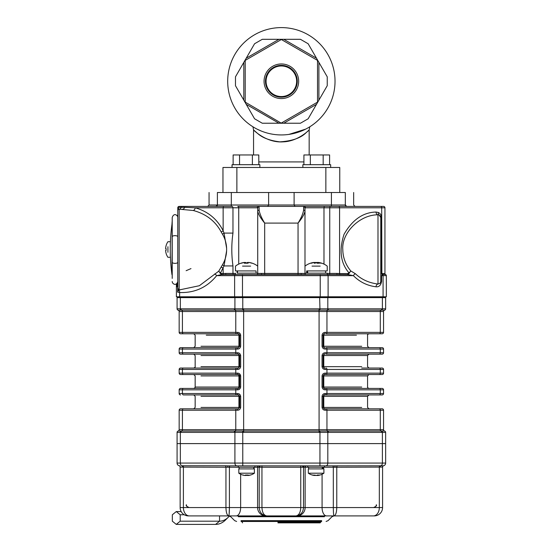 <?xml version="1.0" encoding="UTF-8"?>
<svg xmlns="http://www.w3.org/2000/svg" width="552" height="552" viewBox="0 0 552 552"><rect width="100%" height="100%" fill="white"/><g stroke="black" fill="none" stroke-linecap="round" stroke-linejoin="round"><path stroke-width="0.83" d="M222.96 192.503L222.96 167.477L339.756 167.477L339.756 192.503M281.361 27.6A53.668 53.668 0 0 1 327.84 108.102A53.668 53.668 0 0 1 234.883 108.102A53.668 53.668 0 0 1 281.361 27.6M281.361 98.573A17.305 17.305 0 0 0 296.348 72.616A17.305 17.305 0 0 0 266.375 72.616A17.305 17.305 0 0 0 281.361 98.573M281.361 123.013L317.51 102.141L317.51 60.396L281.361 39.523L245.212 60.396L245.212 102.141L281.361 123.227L278.953 123.227L246.226 104.335L254.569 118.783L243.818 100.16L243.818 62.376L235.476 76.825L246.226 58.201L278.953 39.309L262.269 39.309L283.769 39.309L316.489 58.201L308.147 43.753L318.897 62.376L318.897 100.16L327.239 85.712L316.489 104.335L283.769 123.227L300.454 123.227L281.361 123.227M254.569 43.753L246.226 58.201L254.569 43.753L262.269 39.309M300.454 39.309L283.769 39.309L300.454 39.309L308.147 43.753M327.239 76.825L318.897 62.376L327.239 76.825L327.239 85.712M308.147 118.783L316.489 104.335L308.147 118.783L300.454 123.227M262.269 123.227L278.953 123.227L262.269 123.227L254.569 118.783M235.476 85.712L243.818 100.16L235.476 85.712L235.476 76.825M257.053 129.12L261.337 131.065M288.924 134.405L305.67 129.12M253.554 154.96L253.554 129.934C253.685 130.272 266.575 143.009 282.9 141.857C297.866 141.519 309.01 130.162 309.168 129.941L306.298 132.494C301.047 137.931 292.215 141.05 279.809 141.857C269.742 140.615 262.297 137.772 257.473 133.329L253.554 129.934L252.94 126.794M281.361 65.978A15.297 15.297 0 0 1 294.602 88.913A15.297 15.297 0 0 1 268.113 88.913A15.297 15.297 0 0 1 281.361 65.978M281.361 97.18A15.911 15.911 0 0 0 295.141 73.312A15.911 15.911 0 0 0 267.582 73.312A15.911 15.911 0 0 0 281.361 97.18M259.861 167.477L259.861 164.696L232.054 164.696L233.123 164.696L233.123 154.96L258.798 154.96L258.798 164.696M385.22 274.537L382.115 274.427A1.111 0.793 104.5 0 1 381.887 273.53L382.267 273.571A1.111 0.842 -91.5 0 0 382.819 274.613L382.653 274.661A2.781 2.615 -0 0 1 382.115 274.427L380.776 272.667L381.591 273.392A1.111 0.711 -56.4 0 0 381.591 274.116M382.267 273.571L384.944 273.585A1.111 1.111 0 0 0 385.641 274.613L385.627 274.606A1.111 1.111 0 0 1 386.338 275.648L386.338 296.783L176.385 296.783L176.385 286.771A1.111 1.111 0 0 1 177.082 285.736A1.111 1.111 0 0 0 177.778 284.708A1.111 1.111 0 0 1 177.082 285.736L177.082 283.618M386.338 275.648L383.074 275.648A1.111 0.787 -90 0 0 382.653 274.661L381.591 275.648L380.776 275.648L380.776 217.529L379.162 215.004L377.989 214.818C359.731 214.638 341.55 232.903 342.799 249.504C342.882 257.487 345.552 264.636 350.789 270.949L348.098 274.613A1.111 0.787 90 0 1 347.608 273.585L349.036 272.929A1.111 0.421 -155.7 0 0 349.43 273.205M383.074 296.783L383.074 275.648L381.591 275.648L381.591 281.465L380.776 281.465L380.776 275.648M381.591 281.465C380.859 285.329 379.003 287.109 376.029 286.798A2.781 1.96 96.6 0 1 377.989 284.038L380.052 283.348L380.776 281.485L380.776 217.529L381.591 217.529L381.591 273.392A1.656 1.166 90 0 0 381.687 273.447A1.111 0.738 -62.9 0 0 381.749 274.234M376.029 286.798C367.197 285.681 359.656 281.962 353.39 275.648A2.781 1.587 135.9 0 1 355.357 273.709C361.443 279.471 368.984 282.914 377.989 284.038L377.989 214.818A2.781 1.966 86.4 0 1 376.029 212.037L378.375 212.485C380.411 213.548 381.487 215.232 381.591 217.529M376.029 212.037C363.023 212.368 352.362 219.786 344.055 234.296C338.887 250.194 340.543 263.069 349.036 272.929L350.789 270.949L355.357 273.709M256.611 274.537A1.111 1.111 0 0 0 257.722 273.419L301.123 273.419A1.111 0.49 -90 0 0 301.62 274.537L327.315 274.537A1.111 0.787 -90 0 1 328.102 275.648L353.39 275.648L348.098 274.613L337.251 274.537A1.111 0.359 -90 0 1 336.892 273.419L339.577 273.585A1.111 0.787 -90 0 0 340.066 274.613M379.162 215.004A2.781 2.781 0 0 1 380.776 217.529A2.781 2.781 0 0 0 379.162 215.004A2.781 1.87 115 0 1 378.375 212.485M380.701 206.407A1.394 0.98 -90 0 1 381.687 207.793L305.435 207.793A1.394 1.339 -90 0 0 304.097 206.407L383.557 206.407A1.394 1.394 0 0 1 384.944 207.793L381.687 207.793L381.887 273.53M176.785 283.618L177.778 283.618L177.778 284.542L176.385 284.542L176.385 286.771L176.385 283.894M257.722 273.419L257.722 208.194L257.287 207.793L232.972 207.793L232.972 233.089C231.412 243.97 231.412 254.914 232.972 265.926L224.036 265.926L220.496 272.985L221.828 273.585A1.111 0.787 -90 0 1 221.338 274.613L216.653 275.648C207.11 287.406 194.773 293.029 179.642 292.525L177.647 292.174L177.647 286.771L177.082 285.736M176.385 286.771L177.778 286.771L177.778 290.662L177.778 207.793A1.394 1.394 0 0 1 177.854 207.331L179.165 209.187A1.394 1.394 0 0 0 177.778 210.574A1.394 1.394 121 0 1 179.165 209.187L179.165 289.814A1.394 1.387 0 0 1 177.778 288.42M178.068 291.214L177.647 292.174L177.778 290.662A1.394 0.897 180 0 0 178.068 291.214L178.669 290.062A1.394 1.318 180 0 1 177.778 288.834M179.642 296.783L179.642 292.525A2.781 1.966 93.6 0 0 178.669 290.062L199.362 285.722L218.737 271.17L222.428 264.863C224.961 260.682 226.355 255.976 226.617 250.767L226.617 248.248L224.036 233.089A2.781 0.931 -30.2 0 1 222.428 234.151L221.173 231.937C215.301 221.041 205.993 213.893 193.241 210.484L179.165 209.187M177.854 207.331A1.394 1.394 0 0 1 179.165 206.407A1.394 1.394 0 0 0 177.854 207.331L184.575 207.331A2.781 1.966 -90 0 1 182.719 209.187M184.575 207.331L195.208 207.793A2.781 1.932 -75.4 0 1 193.241 210.484M179.165 206.407L231.992 206.407A1.394 0.98 -90 0 1 232.972 207.793L195.208 207.793C207.856 211.375 217.164 219.02 223.139 230.722A2.781 1.111 -25.8 0 1 221.173 231.937M224.126 206.407A1.394 0.98 -90 0 0 223.139 207.793L223.139 230.722L224.036 233.089L232.972 233.089M222.428 264.863A2.781 0.931 30.2 0 1 224.036 265.926L226.617 250.767L226.617 248.248C226.355 243.032 224.961 238.333 222.428 234.151M328.102 296.783L328.102 275.648L216.653 275.648A2.781 1.442 37.3 0 0 214.687 273.958M221.828 273.585L225.83 273.419A1.111 0.359 -90 0 1 225.471 274.537L221.338 274.613L218.737 271.17L220.496 272.985A1.111 0.469 -27.6 0 1 220.075 273.316M222.649 274.613A1.111 0.787 -90 0 0 223.139 273.585L223.139 268.293A2.781 1.111 25.8 0 0 221.173 267.078M225.471 274.537L301.62 274.537M305.435 207.793L304.994 208.194L304.994 273.419A1.111 1.111 0 0 0 306.112 274.537M327.239 273.419L329.744 273.419A1.111 0.787 -90 0 1 328.957 274.537L327.239 274.537L327.239 273.143L304.994 273.143L306.664 273.143L306.664 270.922L327.239 270.922L325.577 270.922L325.577 273.143L327.239 273.143M261.593 273.419A1.111 0.49 -90 0 1 261.103 274.537M328.419 308.823L381.77 308.823A48.086 34.003 90 0 0 382.384 308.816L382.384 297.618L385.641 297.618L385.641 308.816L382.384 308.816L385.641 308.816A1.394 1.394 0 0 1 384.599 310.176A1.394 1.394 0 0 0 383.557 311.521L319.084 311.521L319.084 308.823A48.086 48.086 0 0 0 319.946 308.816L327.812 308.816A48.086 34.003 90 0 0 328.419 308.823A1.394 0.98 90 0 1 327.688 310.176L235.035 310.176A1.394 0.98 -90 0 1 234.296 308.823A48.086 34.003 -90 0 0 234.91 308.816L234.91 297.618L243.059 297.618L243.059 296.783L242.487 296.783L242.487 274.537L233.758 274.537A1.111 0.787 -90 0 1 232.972 273.419L235.476 273.419M327.315 274.537L337.251 274.537M231.992 206.407L195.974 206.407M384.93 273.578A1.111 1.111 -68.4 0 0 385.634 274.613A1.111 1.111 0 0 1 384.944 273.585L384.944 207.793A1.394 1.394 0 0 0 383.557 206.407L377.989 206.407M303.607 210.222A1.394 1.069 180 0 1 304.994 211.292C304.242 214.514 301.93 218.447 298.045 223.091C301.082 218.178 302.931 213.886 303.607 210.222L303.607 206.841L304.097 206.407L294.982 206.407L294.106 205.013L294.106 192.503L345.317 192.503L345.317 205.013L346.711 206.407L324.969 206.407A1.394 0.98 -90 0 0 323.983 207.793L323.983 264.097M304.994 208.194A1.394 1.352 180 0 0 303.607 206.841M298.045 274.613L298.045 223.091L264.677 223.091C260.792 218.447 258.474 214.514 257.722 211.292A1.394 1.069 0 0 1 259.116 210.222C259.785 213.886 261.641 218.178 264.677 223.091L264.677 274.613M257.722 208.194A1.394 1.352 0 0 1 259.116 206.841L259.116 210.222M257.287 207.793A1.394 1.339 -90 0 1 258.619 206.407L259.116 206.841M177.778 207.793L177.778 215.397L176.785 215.397M238.733 264.097L238.733 207.793A1.394 0.98 -90 0 0 237.753 206.407L304.097 206.407M217.122 205.013L209.056 205.013L217.398 205.013L216.011 206.407A1.394 1.394 0 0 0 217.398 205.013L268.617 205.013L267.734 206.407L258.619 206.407M216.011 206.407A1.394 1.394 0 0 0 217.398 205.013L217.398 192.503L268.617 192.503L268.617 205.013L345.317 205.013A1.394 1.394 0 0 0 346.711 206.407A1.394 1.394 0 0 1 345.317 205.013L345.593 205.013M268.617 192.503L294.106 192.503M224.353 206.407L225.25 206.407M172.21 278.408L172.21 217.529L171.962 274.675A187.701 187.701 0 0 1 171.962 224.34L172.21 220.607M319.974 310.169L319.656 296.783L320.236 296.783L320.236 274.537M181.035 297.618L181.035 296.783L235.193 296.783L235.193 297.618L180.338 297.618L180.338 308.816A48.086 34.003 -90 0 0 180.946 308.823L234.296 308.823M177.778 297.618L177.778 296.783M235.676 310.169A1.394 0.98 -91.5 0 1 234.91 308.816L242.77 308.816L242.77 297.618L382.384 297.618L327.522 297.618L327.522 296.783L381.687 296.783L381.687 297.618M384.944 296.783L384.944 297.618M325.963 408.818A1.394 0.98 -90 0 1 326.95 410.212L325.231 410.212A1.394 0.766 -90 0 0 324.459 408.818L382.163 408.818A1.394 1.394 0 0 1 383.557 410.212L326.95 410.212L326.95 429.704A1.394 0.98 -90 0 0 327.688 431.05L384.599 431.05A1.394 1.394 0 0 1 385.641 432.395L385.641 443.608L177.082 443.608L177.082 432.395L180.338 432.402L177.082 432.402A1.394 1.394 0 0 1 178.123 431.05L327.688 431.05A1.394 0.98 90 0 1 328.419 432.395A48.086 34.003 90 0 0 327.812 432.402L319.946 432.402A48.086 48.086 0 0 0 319.084 432.395L319.084 429.704L383.557 429.704A1.394 1.394 0 0 0 384.599 431.05A1.394 1.394 0 0 1 385.641 432.395L382.384 432.402A48.086 34.003 90 0 0 381.77 432.395L328.419 432.395M177.082 432.402A1.394 1.387 0 0 1 178.137 431.05A1.394 1.394 0 0 0 177.082 432.395A1.394 1.394 0 0 1 178.123 431.05A1.394 1.394 0 0 0 179.165 429.704L179.165 410.212A1.394 1.394 0 0 1 180.559 408.818L238.257 408.818A1.394 0.766 90 0 0 237.491 410.212L179.165 410.212M319.084 432.395L243.639 432.395A48.086 48.086 0 0 0 242.77 432.402L234.91 432.402A48.086 34.003 -90 0 0 234.296 432.395L180.946 432.395A48.086 34.003 -90 0 0 180.338 432.402A1.394 0.98 -91.5 0 1 181.07 431.05M177.337 308.789L180.338 308.816A1.394 0.98 -88.5 0 0 181.07 310.169L178.123 310.176A1.394 1.394 0 0 1 177.082 308.823L177.082 297.618L234.91 297.618M178.123 310.176A1.394 1.394 0 0 1 177.082 308.823A1.394 1.394 0 0 0 178.123 310.176A1.394 1.394 0 0 1 179.165 311.521A1.394 1.394 0 0 0 178.123 310.176A1.394 1.394 0 0 1 179.165 311.521L179.165 332.373A1.394 1.394 0 0 0 180.559 333.767L238.257 333.767A1.394 1.394 0 0 1 239.119 334.07A1.394 1.394 0 0 0 238.257 333.767A1.394 0.683 -90 0 1 238.94 335.154L239.651 335.154L238.257 333.767A1.394 0.766 90 0 1 237.491 332.373C239.216 332.373 240.279 333.304 240.665 335.154L240.665 346.276C240.279 348.133 239.223 349.057 237.491 349.057L179.165 349.057A1.394 1.394 0 0 1 180.559 347.67L238.257 347.67A1.394 0.766 90 0 0 237.491 349.057M178.123 431.05A1.394 1.394 0 0 0 179.165 429.704L319.084 429.704L319.084 311.521L235.773 311.521A1.394 0.98 90 0 0 235.035 310.176L181.07 310.169M361.726 347.67L325.963 347.67A1.394 0.98 90 0 1 326.95 349.057L325.231 349.057C323.5 349.057 322.444 348.133 322.051 346.276L322.051 335.154C322.437 333.304 323.5 332.38 325.231 332.373L383.557 332.373L383.557 311.521A1.394 1.394 0 0 1 384.599 310.176A1.394 1.394 0 0 0 385.641 308.823A1.394 1.394 0 0 1 384.599 310.176L327.688 310.176A1.394 0.98 -90 0 0 326.95 311.521L326.95 332.373A1.394 0.98 90 0 1 325.963 333.767L356.44 333.767M242.749 310.169L242.77 308.816A48.086 48.086 0 0 0 243.639 308.823L319.084 308.823M322.051 396.308L323.776 396.308A1.394 0.683 90 0 1 324.459 394.915A1.394 1.394 0 0 0 323.596 395.218A1.394 1.394 0 0 1 324.459 394.915L323.072 396.308L323.072 407.431L324.459 408.818A1.394 1.394 0 0 1 323.596 408.514A1.394 1.394 0 0 0 324.459 408.818A1.394 0.683 90 0 1 323.776 407.431L322.051 407.431L322.051 396.308C322.437 394.452 323.5 393.528 325.231 393.528L383.557 393.528A1.394 1.394 0 0 1 382.163 394.915L324.459 394.915A1.394 0.766 -90 0 0 325.231 393.528M325.231 410.212C323.5 410.212 322.444 409.28 322.051 407.431M324.459 394.915L361.726 394.915M361.726 408.818L324.459 408.818M361.726 396.308L367.563 396.308L368.957 394.915L382.163 394.915A1.394 1.394 0 0 0 383.557 393.528L383.557 389.829A1.394 1.394 0 0 0 382.163 388.435L324.459 388.435A1.394 1.394 0 0 1 323.596 388.132A1.394 1.394 0 0 0 324.459 388.435A1.394 0.683 90 0 1 323.776 387.049L323.072 387.049L324.459 388.435A1.394 0.766 -90 0 1 325.231 389.829C323.5 389.829 322.444 388.898 322.051 387.049L323.072 387.049L323.072 375.919L322.051 375.919C322.437 374.07 323.5 373.145 325.231 373.138L383.557 373.138A1.394 1.394 0 0 1 382.163 374.532L324.459 374.532A1.394 0.766 -90 0 0 325.231 373.138M324.459 374.532A1.394 1.394 0 0 0 323.596 374.836A1.394 1.394 0 0 1 324.459 374.532L323.072 375.919L323.776 375.919A1.394 0.683 90 0 1 324.459 374.532L361.726 374.532M361.726 388.435L324.459 388.435M361.726 375.919L367.563 375.919L368.957 374.532L382.163 374.532A1.394 1.394 0 0 0 383.557 373.138L383.557 369.44L325.231 369.44C323.5 369.44 322.444 368.515 322.051 366.659L322.051 355.536C322.437 353.687 323.5 352.762 325.231 352.756L326.95 352.756A1.394 0.98 90 0 1 325.963 354.149L382.163 354.149L325.963 354.149M361.726 368.053L382.163 368.053A1.394 1.394 0 0 1 383.557 369.44A1.394 1.394 0 0 0 382.163 368.053M325.963 347.67L382.163 347.67A1.394 1.394 0 0 1 383.557 349.057L383.557 352.756A1.394 1.394 0 0 1 382.163 354.149A1.394 1.394 0 0 0 383.557 352.756A1.394 1.394 0 0 1 382.163 354.149M361.726 355.536L367.563 355.536L368.957 354.149L361.726 354.149M323.596 367.749A1.394 1.394 0 0 0 324.459 368.053L323.072 366.659L322.051 366.659M322.051 355.536L323.072 355.536L324.459 354.149A1.394 1.394 0 0 0 323.596 354.453M325.231 369.44A1.394 0.766 -90 0 0 324.459 368.053A1.394 0.683 -90 0 1 323.776 366.659L361.726 366.659M368.957 368.053L367.563 366.659L367.563 355.536L323.776 355.536A1.394 0.683 -90 0 1 324.459 354.149A1.394 0.766 -90 0 0 325.231 352.756M323.072 355.536L323.072 366.659L323.776 366.659L323.776 355.536L323.072 355.536M383.557 332.373A1.394 1.394 0 0 1 382.163 333.767L379.314 333.767L382.163 333.767A1.394 1.394 0 0 0 383.557 332.373A1.394 1.394 0 0 1 382.163 333.767M323.596 347.367A1.394 1.394 0 0 0 324.459 347.67L323.072 346.276L322.051 346.276M322.051 335.154L323.072 335.154L324.459 333.767A1.394 1.394 0 0 0 323.596 334.07M325.231 349.057A1.394 0.766 -90 0 0 324.459 347.67A1.394 0.683 -90 0 1 323.776 346.276L361.726 346.276M381.77 308.823A1.394 0.98 90 0 1 381.032 310.176A1.394 0.98 -90 0 0 380.293 311.521L380.293 332.373A1.394 0.98 90 0 1 379.314 333.767L325.963 333.767M356.44 335.154L323.776 335.154A1.394 0.683 -90 0 1 324.459 333.767A1.394 0.766 -90 0 0 325.231 332.373M323.072 335.154L323.072 346.276L323.776 346.276L323.776 335.154L323.072 335.154M237.491 389.829A1.394 0.766 -90 0 1 238.257 388.435L239.651 387.049L239.651 375.919A1.394 1.394 0 0 0 238.257 374.532A1.394 0.766 -90 0 1 237.491 373.138C239.216 373.145 240.279 374.07 240.665 375.919L240.665 387.049C240.279 388.898 239.223 389.822 237.491 389.829L235.773 389.829L235.773 393.528L237.491 393.528C239.216 393.528 240.279 394.452 240.665 396.308L240.665 407.431L238.94 407.431A1.394 0.683 -90 0 1 238.257 408.818L239.651 407.431L239.651 396.308L238.257 394.915L183.409 394.915A1.394 0.98 90 0 1 182.422 393.528L235.773 393.528A1.394 0.98 90 0 0 236.753 394.915M237.491 393.528A1.394 0.766 90 0 0 238.257 394.915A1.394 1.394 0 0 1 239.119 395.218A1.394 1.394 0 0 0 238.257 394.915A1.394 0.683 -90 0 1 238.94 396.308L240.665 396.308M240.665 407.431C240.279 409.28 239.223 410.205 237.491 410.212M236.753 388.435A1.394 0.98 -90 0 0 235.773 389.829L182.422 389.829L182.422 393.528L179.165 393.528A1.394 1.394 0 0 0 180.559 394.915A1.394 1.394 0 0 1 179.165 393.528L179.165 389.829A1.394 1.394 0 0 1 180.559 388.435L238.257 388.435A1.394 1.394 0 0 0 239.126 388.132M180.946 432.395A1.394 0.98 -90 0 1 181.684 431.05A1.394 0.98 90 0 0 182.422 429.704L182.422 410.212A1.394 0.98 90 0 1 183.409 408.818L180.559 408.818M200.997 388.435L183.409 388.435A1.394 0.98 -90 0 0 182.422 389.829L179.165 389.829A1.394 1.394 0 0 1 180.559 388.435M200.997 387.049L195.153 387.049C195.456 387.338 194.994 387.801 193.766 388.435L238.257 388.435A1.394 0.683 90 0 0 238.94 387.049L238.94 375.919L239.651 375.919L238.257 374.532L180.559 374.532A1.394 1.394 0 0 1 179.165 373.138L179.165 369.44A1.394 1.394 0 0 1 180.559 368.053L238.257 368.053A1.394 0.766 90 0 0 237.491 369.44L179.165 369.44M179.165 373.138A1.394 1.394 0 0 0 180.559 374.532A1.394 1.394 0 0 1 179.165 373.138L237.491 373.138M179.165 352.756L237.491 352.756C239.216 352.756 240.279 353.687 240.665 355.536L240.665 366.659L238.94 366.659A1.394 0.683 -90 0 1 238.257 368.053L239.651 366.659L239.651 355.536L238.257 354.149L180.559 354.149A1.394 1.394 0 0 1 179.165 352.756A1.394 1.394 0 0 0 180.559 354.149A1.394 1.394 0 0 1 179.165 352.756L179.165 349.057M237.491 352.756A1.394 0.766 90 0 0 238.257 354.149A1.394 1.394 0 0 1 239.119 354.453A1.394 1.394 0 0 0 238.257 354.149A1.394 0.683 -90 0 1 238.94 355.536L240.665 355.536M240.665 366.659C240.279 368.515 239.223 369.44 237.491 369.44M240.665 346.276L238.94 346.276A1.394 0.683 -90 0 1 238.257 347.67L239.651 346.276L239.651 335.154L240.665 335.154M179.165 332.373A1.394 1.394 0 0 0 180.559 333.767A1.394 1.394 0 0 1 179.165 332.373L182.422 332.373A1.394 0.98 90 0 0 183.409 333.767M200.997 394.915L238.257 394.915M238.257 408.818L200.997 408.818M200.997 354.149L238.257 354.149M238.257 368.053L200.997 368.053M206.275 333.767L238.257 333.767M238.257 347.67L200.997 347.67M383.557 410.212L383.557 429.704A1.394 1.394 0 0 0 384.599 431.05A1.394 1.394 0 0 1 385.641 432.395A1.394 1.387 0 0 0 384.578 431.05M240.665 387.049L195.153 387.049L195.153 375.919L193.766 374.532L238.257 374.532A1.394 0.683 90 0 1 238.94 375.919L200.997 375.919M239.092 468.91L239.092 467.24L180.193 467.109A1.394 1.38 104.6 0 0 179.165 465.764L179.966 465.791M180.138 467.096A1.394 1.394 0 0 0 179.117 465.75L179.124 465.757A1.394 1.394 0 0 1 180.138 467.096L180.138 507.564A8.342 8.342 0 0 0 188.48 515.906L189.295 515.906L188.48 515.906M182.643 467.109A1.394 1.076 87.6 0 0 181.808 465.764L225.223 465.75L227.755 465.853L227.81 467.24M374.235 515.906L373.421 515.906L374.235 515.906A8.342 8.342 0 0 0 382.577 507.564L382.577 467.096A1.394 1.394 0 0 1 383.599 465.75L383.599 465.757A1.394 1.394 0 0 0 382.577 467.096L334.912 467.24L334.967 465.853L382.757 465.791M260.061 467.24A1.394 0.945 90 0 0 259.116 465.853L303.6 465.853A1.394 0.945 90 0 0 302.655 467.24L257.584 467.24A1.394 1.373 90 0 0 256.211 465.853M181.808 465.764A2.781 1.966 -90 0 1 180.338 463.073L177.082 463.073A2.781 2.781 0 0 0 179.165 465.764A2.781 2.781 0 0 1 177.082 463.073L177.082 443.608L180.338 443.608L180.338 463.073L385.641 463.073A2.781 2.781 0 0 1 383.557 465.764A1.394 1.38 -104.6 0 0 382.522 467.109M259.116 465.853L227.755 465.853M334.967 465.853L303.6 465.853M336.541 510.924L336.775 507.564C336.616 512.573 335.699 515.354 334.022 515.906L296.017 515.906C298.901 515.354 300.488 512.573 300.764 507.564L303.51 507.564C303.076 512.573 300.578 515.354 296.017 515.906L266.706 515.906C262.145 515.354 259.647 512.573 259.205 507.564L261.952 507.564C262.234 512.573 263.815 515.354 266.706 515.906L228.694 515.906C227.024 515.354 226.106 512.573 225.947 507.564L229.404 507.564C229.363 512.573 229.128 515.354 228.694 515.906L189.295 515.906A8.342 5.899 90 0 1 183.395 507.564L225.947 507.564L225.947 467.096A1.394 0.98 90 0 0 225.223 465.75M225.947 507.764L226.134 510.6M229.177 513.705L229.404 507.564L240.637 507.564L240.637 474.244M334.022 515.906L373.421 515.906L334.022 515.906C333.594 515.354 333.36 512.573 333.318 507.564L334.195 507.564M333.601 514.285L333.698 514.968M236.877 465.853A2.781 1.966 -90 0 1 234.91 463.073L234.91 443.608L242.77 443.608L242.77 465.853L238.257 465.853L238.257 467.24L254.941 467.24L254.106 467.24L254.106 468.91M319.946 465.853L319.946 443.608L327.812 443.608L327.812 463.073A2.781 1.966 -90 0 1 325.846 465.853M380.08 467.109A1.394 1.076 -87.6 0 1 380.908 465.764A2.781 1.966 -90 0 0 382.384 463.073L382.384 443.608L385.641 443.608L385.641 463.073A2.781 2.781 0 0 1 383.557 465.764M321.678 521.467L241.038 521.467M236.166 515.906L228.763 515.906L236.166 515.906A8.342 4.471 -90 0 0 240.637 507.564L259.205 507.564L259.205 467.24A1.394 1.373 90 0 0 257.832 465.853M254.941 465.853L254.941 467.24L257.584 467.24L257.584 507.564A8.342 8.239 -90 0 0 265.822 515.906L296.893 515.906A8.342 8.239 -90 0 0 305.132 507.564L305.132 467.24L302.655 467.24M326.549 515.906L333.953 515.906L326.549 515.906A8.342 4.471 -90 0 1 322.078 507.564L382.577 507.564M381.653 431.05A1.394 0.98 91.5 0 1 382.384 432.402L382.384 443.608L327.812 443.608L327.812 432.402A1.394 0.98 88.5 0 0 327.046 431.05M235.676 431.05A1.394 0.98 -88.5 0 0 234.91 432.402L234.91 443.608L180.338 443.608L180.338 432.402M319.974 431.05L319.946 443.608L242.77 443.608L242.749 431.05M176.274 511.559L172.341 514.768L172.341 521.192L176.274 524.4L180.207 521.192L180.207 514.768L176.274 511.559L181.153 511.559M180.207 514.768L184.271 514.768M180.207 521.192L219.537 521.192A21.287 15.056 90 0 0 228.224 517.286A21.287 15.056 90 0 0 229.397 515.982M176.274 524.4L215.604 524.4A24.495 17.326 90 0 0 225.602 519.908A24.495 17.326 90 0 0 226.913 518.452M248.848 262.517L248.179 262.455L248.848 262.455A18.037 17.733 90 0 1 252.312 263.228A17.685 2.794 120.4 0 0 252.285 263.214A17.685 2.794 120.4 0 0 251.864 263.228A18.037 17.733 -90 0 0 248.4 262.455L247.427 262.455A18.037 3.291 90 0 0 246.785 263.228A17.685 15.056 -162.4 0 0 244.377 263.228A18.037 3.291 -90 0 1 245.019 262.455L244.35 262.455A18.037 17.733 -90 0 0 240.886 263.228A17.685 2.794 -120.4 0 1 240.913 263.214A17.685 2.794 -120.4 0 1 241.334 263.228A18.037 17.733 90 0 1 244.35 262.517M245.033 262.442L245.033 263.2L245.019 262.455L244.35 262.455M245.771 263.194L245.771 262.455A18.037 3.291 -90 0 1 246.413 263.228A17.685 15.056 162.4 0 1 248.165 263.2M237.146 273.143L257.722 273.143L256.052 273.143L256.052 270.922L235.476 270.922L237.146 270.922L237.146 273.143L237.305 270.922M250.663 266.126L242.535 266.126M237.305 273.143L237.622 270.922M235.476 273.143L235.476 274.537L240.624 274.537M318.483 262.6A18.037 16.732 -90 0 1 320.843 263.228A17.685 5.713 121.9 0 1 321.754 263.228A18.037 16.732 90 0 0 319.401 262.6A18.037 16.732 90 0 0 318.483 262.455L318.021 262.455A18.037 6.727 90 0 1 319.339 263.228A17.685 14.207 147.1 0 0 317.069 263.228A18.037 6.727 -90 0 0 315.751 262.455L314.668 262.455A18.037 16.732 90 0 0 311.397 263.228A17.685 5.713 -121.9 0 0 310.486 263.228A18.037 16.732 -90 0 1 312.839 262.6A18.037 16.732 -90 0 1 313.757 262.455L314.219 262.517M313.757 262.6L314.219 262.455M318.483 262.455L318.021 262.455L318.021 263.194M314.274 263.194A17.685 14.207 -147.1 0 1 315.171 263.228A18.037 6.727 90 0 1 316.489 262.455L317.572 262.455A18.037 16.732 -90 0 1 317.959 262.51M320.201 266.126L312.039 266.126M307.347 273.143L306.947 270.922M307.347 270.922L307.906 273.143M244.784 475.403L245.398 475.458L244.784 475.458A13.876 13.489 -90 0 1 243.059 475.127A13.876 13.489 -90 0 1 242.666 475.017A13.496 2.753 -59.3 0 0 243.059 475.017A13.876 13.489 90 0 0 245.178 475.458L246.185 475.458A13.876 3.271 -90 0 0 246.696 475.017A13.496 11.357 22.2 0 0 248.317 475.017A13.876 3.271 90 0 1 247.807 475.458L248.421 475.458A13.876 13.489 90 0 0 250.139 475.127A13.876 13.489 90 0 0 250.532 475.017A13.496 2.753 59.3 0 1 250.139 475.017A13.876 13.489 -90 0 1 248.027 475.458M247.807 475.037L247.807 475.458L248.421 475.458M247.02 475.031L247.02 475.458A13.876 3.271 90 0 1 246.502 475.017A13.496 11.357 -22.2 0 1 245.419 475.037M243.687 473.202L238.816 473.202L238.816 468.91L254.389 468.91L254.389 473.202L249.511 473.202M243.059 475.127A13.903 13.903 0 0 1 238.816 473.202L254.389 473.202A13.903 13.903 0 0 1 250.139 475.127M253.899 467.24A29.856 25.13 -22.2 0 1 253.609 468.91M253.899 468.91A29.856 25.13 157.8 0 0 254.065 467.24M314.26 475.382A13.876 7.21 -90 0 0 314.543 475.458L314.26 475.458A13.876 11.861 -90 0 1 312.404 475.017A13.496 6.072 -56 0 0 313.267 475.017A13.876 11.861 90 0 0 315.13 475.458L316.275 475.458A13.876 7.21 -90 0 0 317.407 475.017A13.496 9.984 42 0 0 318.828 475.017A13.876 7.21 90 0 1 317.697 475.458L317.98 475.458A13.876 11.861 90 0 0 319.836 475.017A13.496 6.072 56 0 1 318.973 475.017A13.876 11.861 -90 0 1 318.607 475.134M317.697 475.031L317.697 475.458L317.98 475.037M317.579 475.382A13.876 11.861 -90 0 1 317.11 475.458L315.965 475.458A13.876 7.21 90 0 1 314.833 475.017A13.496 9.984 -42 0 1 314.661 475.031M313.301 473.202L308.333 473.202L308.333 468.91L323.907 468.91L323.907 473.202L318.939 473.202M314.44 475.486A13.903 13.903 0 0 1 308.333 473.202L323.907 473.202A13.903 13.903 0 0 1 317.8 475.486M322.534 467.24A29.856 22.094 -42 0 1 321.982 468.91M322.534 468.91A29.856 22.094 138 0 0 322.982 467.24M308.609 468.91L308.609 467.24L307.774 467.24L324.459 467.24L324.459 465.853M165.662 250.339L165.662 251.174L165.662 250.339L166.111 250.339A13.496 11.689 90 0 1 166.111 248.676L165.662 248.676L166.111 248.676A13.496 11.689 90 0 0 166.111 250.339M165.662 247.841L165.662 248.676L165.662 247.841A13.876 13.876 0 0 1 166.111 245.661A13.876 13.876 0 0 0 165.662 247.841M166.111 253.354A13.876 13.876 0 0 1 165.662 251.174A13.876 13.876 0 0 0 166.111 253.354L166.111 253.354M165.662 248.676L166.111 248.676M167.925 246.716L167.925 252.298M277.953 522.861L320.153 522.861L277.953 522.861M302.855 167.477L302.855 164.696L330.662 164.696L329.599 164.696L329.599 154.96L323.175 154.96L323.175 164.696M310.341 164.696L310.341 154.96L323.175 154.96M303.917 164.696L303.917 154.96L310.341 154.96M252.381 164.696L252.381 154.96M239.54 164.696L239.54 154.96M258.798 161.915L303.917 161.915L258.798 161.915M325.852 192.503L325.852 167.477M236.87 192.503L236.87 167.477M182.015 206.407A1.394 0.98 -90 0 0 181.09 207.331A2.781 1.966 -90 0 1 179.234 209.187M338.597 206.407A1.394 0.98 -90 0 1 339.577 207.793L339.577 273.585L347.608 273.585M234.621 296.783L234.621 275.648A1.111 0.787 -90 0 1 235.407 274.537M301.123 273.419L305.304 273.419M336.892 273.419L329.744 273.419L329.744 207.793A1.394 0.98 -90 0 1 330.731 206.407M331.414 192.503L331.414 206.407M231.309 206.407L231.309 192.503M232.972 265.926L232.972 273.419L225.83 273.419M172.21 262.262A2.781 1.111 180 0 0 174.991 263.366A2.781 1.111 180 0 0 177.778 262.262M172.21 236.753A2.781 1.111 180 0 1 174.991 235.649A2.781 1.111 180 0 1 177.778 236.753M234.296 432.395A1.394 0.98 -90 0 1 235.035 431.05A1.394 0.98 90 0 0 235.773 429.704L235.773 410.212A1.394 0.98 90 0 1 236.753 408.818M243.639 432.395L243.639 308.823M379.314 408.818A1.394 0.98 -90 0 1 380.293 410.212L380.293 429.704A1.394 0.98 -90 0 0 381.032 431.05A1.394 0.98 90 0 1 381.77 432.395M178.137 310.169A1.394 1.387 180 0 1 177.082 308.816M179.165 311.521L182.422 311.521L182.422 332.373L235.773 332.373L235.773 311.521L182.422 311.521A1.394 0.98 90 0 0 181.684 310.176A1.394 0.98 -90 0 1 180.946 308.823M385.641 308.816A1.394 1.387 180 0 1 384.578 310.169M382.384 308.816A1.394 0.98 88.5 0 1 381.653 310.169M327.812 297.618L327.812 308.816A1.394 0.98 91.5 0 1 327.046 310.169M325.963 394.915A1.394 0.98 -90 0 0 326.95 393.528L326.95 389.829A1.394 0.98 -90 0 0 325.963 388.435M379.314 394.915A1.394 0.98 -90 0 0 380.293 393.528L380.293 389.829A1.394 0.98 -90 0 0 379.314 388.435M368.957 408.818L367.563 407.431L367.563 396.308L323.776 396.308L323.776 407.431L361.726 407.431M382.163 394.915A1.394 1.394 0 0 0 383.557 393.528M322.051 387.049L322.051 375.919M325.963 374.532A1.394 0.98 -90 0 0 326.95 373.138L326.95 369.44A1.394 0.98 90 0 0 325.963 368.053M383.557 389.829L325.231 389.829M379.314 374.532A1.394 0.98 -90 0 0 380.293 373.138L380.293 369.44A1.394 0.98 90 0 0 379.314 368.053M368.957 388.435C367.722 387.801 367.259 387.338 367.563 387.049L367.563 375.919L323.776 375.919L323.776 387.049L361.726 387.049M382.163 374.532A1.394 1.394 0 0 0 383.557 373.138M379.314 347.67A1.394 0.98 90 0 1 380.293 349.057L326.95 349.057L326.95 352.756L380.293 352.756A1.394 0.98 90 0 1 379.314 354.149M382.163 347.67A1.394 1.394 0 0 1 383.557 349.057L380.293 349.057L380.293 352.756L383.557 352.756M200.997 407.431L238.94 407.431L238.94 396.308L200.997 396.308M179.165 393.528A1.394 1.394 0 0 0 180.559 394.915M183.409 374.532A1.394 0.98 -90 0 1 182.422 373.138L182.422 369.44A1.394 0.98 90 0 1 183.409 368.053M236.753 374.532A1.394 0.98 -90 0 1 235.773 373.138L235.773 369.44A1.394 0.98 90 0 1 236.753 368.053M239.651 375.919L240.665 375.919M236.753 347.67A1.394 0.98 90 0 0 235.773 349.057L235.773 352.756A1.394 0.98 90 0 0 236.753 354.149M183.409 347.67A1.394 0.98 90 0 0 182.422 349.057L182.422 352.756A1.394 0.98 90 0 0 183.409 354.149M200.997 366.659L238.94 366.659L238.94 355.536L200.997 355.536M237.491 332.373L235.773 332.373A1.394 0.98 90 0 0 236.753 333.767M200.997 346.276L238.94 346.276L238.94 335.154L206.275 335.154M180.138 507.564L183.395 507.564L183.395 467.096A1.394 0.98 90 0 0 182.677 465.75M229.404 507.564L229.404 467.24A1.394 0.745 90 0 1 230.149 465.853M380.045 465.75A1.394 0.98 -90 0 0 379.321 467.096L379.321 507.564A8.342 5.899 -90 0 1 373.421 515.906M337.493 465.75A1.394 0.98 -90 0 0 336.775 467.096L336.775 507.564M300.764 465.75L300.764 507.564L261.952 507.564L261.952 465.75M334.912 467.24L324.459 467.24M332.573 465.853A1.394 0.745 -90 0 1 333.318 467.24L333.318 507.564M322.078 474.244L322.078 507.564L303.51 507.564L303.51 467.24A1.394 1.373 90 0 1 304.883 465.853M306.505 465.853A1.394 1.373 -90 0 0 305.132 467.24L307.774 467.24L307.774 465.853M324.459 516.72L238.257 516.72M241.038 520.653L321.678 520.653M215.604 524.4L219.537 521.192L219.537 515.906M317.572 262.455L317.572 263.2M277.884 522.026L320.988 522.026L277.884 522.026M309.168 154.96L309.168 129.941L309.782 126.794M232.054 167.477L232.054 164.696M186.121 270.708L190.985 268.603M180.414 289.828L179.165 289.828L177.778 288.441M353.659 192.503L353.659 205.013L355.053 206.407M209.056 192.503L209.056 205.013L207.669 206.407M380.149 283.245L380.776 281.485M177.778 217.529C177.875 215.383 173.949 212.265 172.21 217.529M172.21 281.485C172.093 283.776 176.267 286.605 177.778 281.485M368.957 333.767C367.736 334.374 367.273 334.836 367.563 335.154L367.563 346.276L368.957 347.67M193.766 347.67L195.153 346.276L195.153 335.154L193.766 333.767M193.766 368.053C194.987 367.425 195.456 366.963 195.153 366.659L195.153 355.536L193.766 354.149M193.766 408.818L195.153 407.431L195.153 396.308L193.766 394.915M186.383 504.783C187.073 505.646 185.017 505.936 189.163 507.564C186.604 506.391 185.672 505.459 186.383 504.783M376.34 504.783C375.65 505.646 377.699 505.936 373.559 507.564C376.119 506.391 377.044 505.459 376.34 504.783M326.094 521.467L328.06 520.653L331.987 516.72L333.953 515.906M236.629 521.467L234.662 520.653L230.729 516.72L228.763 515.906M228.224 517.286L225.602 519.908M178.869 463.073L177.696 463.073M257.722 266.126A18.078 18.078 0 0 0 252.285 263.214M240.92 263.214A18.078 18.078 0 0 0 235.476 266.126L235.476 270.922M317.959 263.194L317.959 262.428M327.239 270.922L327.239 266.126A18.078 18.078 0 0 0 319.401 262.6M312.839 262.6A18.078 18.078 0 0 0 304.994 266.126M247.779 475.037L247.779 475.479M317.579 475.031L317.579 475.5M323.631 468.91L323.631 467.24M170.43 241.721L167.925 241.721A13.903 13.903 0 0 0 166.083 245.654M166.083 253.361A13.903 13.903 0 0 0 167.925 257.294L170.43 257.294M320.153 522.861L320.988 521.467M242.569 522.861L241.735 521.467M330.662 164.696L330.662 167.477"/></g></svg>
